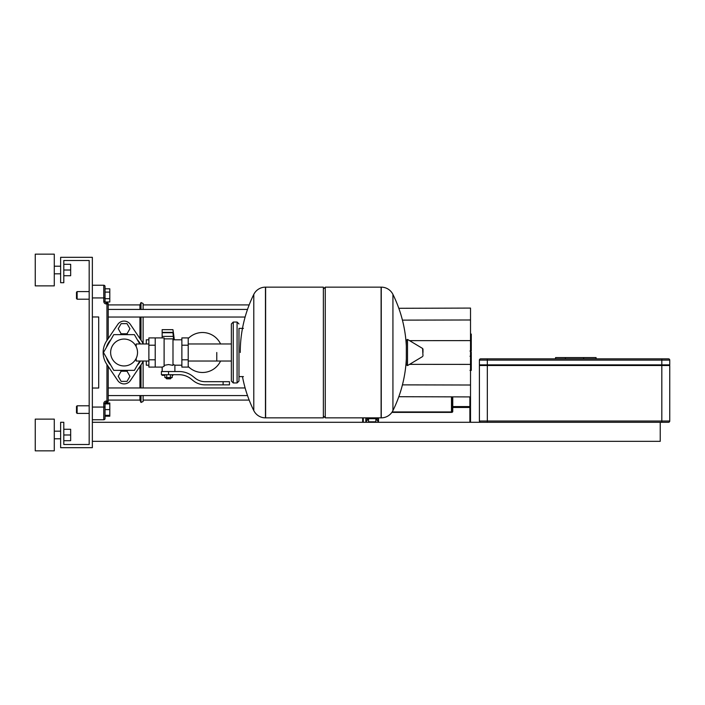 <?xml version="1.0" encoding="UTF-8"?>
<svg xmlns="http://www.w3.org/2000/svg" width="705" height="705" viewBox="0 0 705 705"><rect width="100%" height="100%" fill="white"/><g stroke="black" fill="none" stroke-linecap="round" stroke-linejoin="round"><path stroke-width="1.06" d="M105.177 403.013L109.804 403.013L109.804 416.197L105.045 416.197M77.127 405.798L76.492 406.433L76.492 412.777L77.127 413.412L77.127 405.798L89.183 405.798M92.355 419.757L103.776 419.757A1.269 1.269 0 0 0 105.045 418.488L105.045 407.067L105.045 409.605L109.804 409.605M109.804 403.894L105.045 403.894M109.804 415.315L105.045 415.315M77.127 299.202L77.127 291.588L76.492 292.223L76.492 298.567L77.127 299.202L89.183 299.202M77.127 291.588L89.183 291.588M105.045 292.099L109.804 292.099L109.804 288.803L105.045 288.803M109.804 292.099L109.804 298.691L105.045 298.691M109.804 298.691L109.804 301.987L105.177 301.987A1.269 1.269 0 0 0 106.314 302.692A1.269 1.269 0 0 1 105.045 301.423L105.045 286.512A1.269 1.269 0 0 0 103.776 285.243L92.355 285.243M148.878 361.031L136.188 361.031L136.188 358.36M216.77 352.5L216.77 361.031L216.77 352.5M136.188 346.64L136.188 343.969L148.878 343.969M188.217 366.485A19.987 19.987 0 0 0 220.568 361.031M220.568 343.969A19.987 19.987 0 0 0 188.217 338.515M155.223 337.906L164.106 337.906L164.106 366.371L162.203 367.094L148.878 367.094L148.878 337.906L155.223 337.906L155.223 367.094M181.872 365.19L174.893 365.19L174.893 371.535M181.872 345.203L181.872 367.094L188.217 367.094L188.217 337.906L181.872 337.906L181.872 345.203L188.217 345.203M181.872 339.81L172.989 339.81M172.989 364.353L174.893 365.19M164.106 365.366L168.548 364.573L172.989 365.366L172.989 338.858L164.106 338.858M171.086 378.197L166.01 378.197L166.644 378.832L170.451 378.832L171.086 377.563M170.381 374.707L170.381 377.563L172.205 377.563L172.205 374.707M164.882 374.707L164.882 377.563L170.381 377.563M166.715 374.707L166.715 377.563M223.115 384.86L229.46 384.86L229.46 381.687L223.115 381.687L223.115 384.86L205.137 384.86A19.035 19.035 0 0 1 193.24 380.691L190.984 378.876A19.035 19.035 0 0 0 179.088 374.707L161.41 374.707L161.41 371.535L168.548 371.535L168.548 374.707M168.548 371.535L179.088 371.535A22.207 22.207 0 0 1 192.959 376.399L195.223 378.215A15.862 15.862 0 0 0 205.137 381.687L223.115 381.687M181.872 359.797L188.217 359.797M155.223 345.203L148.878 345.203M155.223 359.797L148.878 359.797M237.074 382.956L237.074 322.044L233.267 322.044L233.267 382.956L237.074 382.956L238.977 381.052L238.977 328.389L243.419 328.389M381.105 417.853L381.105 287.146L381.264 417.853A13.007 13.007 0 0 0 392.932 410.601L392.932 294.399A13.007 13.007 0 0 0 381.264 287.146L325.269 287.146L325.269 417.853L381.105 417.853M406.327 352.5L406.327 340.101L407.525 339.422L407.525 365.578L406.327 364.899L406.327 352.5M422.982 352.5L422.982 349.142L422.982 352.5M253.791 294.399A13.007 13.007 0 0 1 265.459 287.146L323.366 287.146L323.366 417.853L265.626 417.853L265.626 287.146L265.459 417.853A13.007 13.007 0 0 1 253.791 410.601L253.791 294.399A131.341 131.341 0 0 0 240.246 352.5M238.977 381.052L238.977 328.389M661.819 422.295L668.481 422.295A1.269 1.269 0 0 0 669.75 421.026L669.75 365.507L479.4 365.507L479.4 421.026A1.269 1.269 0 0 0 480.669 422.295L661.819 422.295L661.819 421.026L479.4 421.026A1.269 1.269 0 0 0 480.669 422.295L92.355 422.295M480.669 364.873L480.669 365.507M668.481 364.873L668.481 365.507M479.4 360.114L479.4 364.873L669.75 364.873L669.75 360.114A1.269 1.269 0 0 0 668.481 358.845L480.669 358.845A1.269 1.269 0 0 0 479.4 360.114L669.75 360.114A1.269 1.269 0 0 0 668.481 358.845M669.75 421.026A1.269 1.269 0 0 1 668.481 422.295A1.269 1.269 0 0 0 669.75 421.026L661.819 421.026L661.819 358.845M92.355 441.33L660.233 441.33L660.233 422.295M596.069 358.845L596.069 357.576L555.558 357.576L555.558 358.845M583.634 358.845L583.634 357.576M565.392 358.845L565.392 357.576M127.015 323.63L129.94 328.706L127.015 333.782L121.145 333.782L118.22 328.706L121.145 323.63L127.015 323.63M127.015 381.37L129.94 376.294L127.015 371.218L121.145 371.218L118.22 376.294L121.145 381.37L127.015 381.37M124.08 339.052A13.448 13.448 0 0 0 110.632 352.5A13.448 13.448 0 0 0 124.08 365.948A13.448 13.448 0 0 0 137.528 352.5A13.448 13.448 0 0 0 124.08 339.052M148.878 339.81L146.287 339.81L146.287 343.969M172.205 375.342L172.936 375.342L173.025 374.707A263.494 263.494 0 0 1 172.936 375.342L173.016 374.813M174.311 339.81A263.494 263.494 0 0 0 172.936 329.658L173.633 335.034L172.936 332.716L173.633 339.713L172.989 339.713M162.15 332.504L172.936 332.716L162.15 332.716L162.15 329.658L172.936 329.658M164.882 375.342L162.15 375.342L162.15 374.707M162.15 371.535L162.15 367.094M173.315 336.391L162.15 336.391L162.15 332.716M162.15 337.906L162.15 336.391M173.633 335.034L173.315 332.372L162.15 332.372M146.287 361.031L146.287 365.19L148.878 365.19M106.393 347.406A18.4 18.4 0 0 1 110.835 339.731M119.647 334.646A18.4 18.4 0 0 1 128.513 334.646M137.325 339.731A18.4 18.4 0 0 1 140.383 343.969M139.775 361.031L134.391 370.354L113.769 370.354L103.459 352.5L113.769 334.646L134.391 334.646L139.775 343.969M140.383 361.031A18.4 18.4 0 0 1 137.325 365.269M128.513 370.354A18.4 18.4 0 0 1 119.647 370.354M110.835 365.269A18.4 18.4 0 0 1 106.393 357.594M143.203 361.031A20.939 20.939 0 0 1 141.423 364.229L130.39 380.559A7.614 7.614 0 0 1 117.77 380.559L106.737 364.229A20.939 20.939 0 0 1 106.737 340.771L117.77 324.441A7.614 7.614 0 0 1 130.39 324.441L141.423 340.771A20.939 20.939 0 0 1 143.203 343.969M117.77 324.441L106.737 340.771M141.423 340.771L130.39 324.441M130.39 380.559L141.423 364.229M106.737 364.229L117.77 380.559M471.275 352.606L471.275 370.381L470.517 370.345M471.275 355.734L470.517 355.734M471.275 353.443L470.517 353.443M470.517 334.055L471.275 334.055L471.275 351.064L469.997 351.064M471.275 336.029L470.517 336.029M471.275 347.468L470.517 347.468M471.275 345.203L470.517 345.203M471.275 341.81L470.517 341.81M471.275 339.836L470.517 339.836M451.482 396.862L451.482 412.399A1.269 0.899 180 0 0 452.751 411.5A0.634 0.449 180 0 1 452.116 411.05A0.634 0.449 0 0 1 451.482 411.5M392.165 411.949L451.482 411.949M398.818 308.296L470.517 308.085L470.517 422.295L470.517 396.915L398.818 396.704M470.517 385.018L402.432 384.868M470.517 364.397L409.57 364.353M470.517 340.603L409.57 340.647M470.517 319.982L402.432 320.132M367.543 417.853A6.345 4.486 180 0 0 365.825 420.92A6.345 4.486 180 0 0 365.948 421.801M365.825 420.92L365.825 418.673A6.345 4.486 0 0 1 365.93 417.853M369.535 417.853A5.076 3.587 180 0 0 367.164 420.321M378.779 422.295L375.844 418.682L368.521 418.673L365.543 422.295M376.232 422.295L375.844 421.819L368.521 421.81L368.125 422.295M375.844 418.682L375.844 421.819M368.521 418.673L368.521 421.81M377.175 420.312A5.076 3.587 180 0 0 374.804 417.853M378.409 417.853A6.345 4.486 0 0 1 378.514 418.673L378.514 420.92A6.345 4.486 180 0 0 376.796 417.853M378.391 421.81A6.345 4.486 180 0 0 378.514 420.92M452.116 396.862L452.116 411.05M362.652 417.853L362.652 422.295M108.218 395.567L247.508 395.567M108.218 387.953L245.12 387.953M141 309.433L141 302.551L139.942 304.912L139.942 309.433M139.942 317.047L139.942 338.576M139.942 366.424L139.942 387.953M139.942 395.567L139.942 400.087L139.942 395.567L139.942 400.087L108.218 400.087M108.218 401.039L106.314 401.039A2.538 2.538 0 0 0 103.776 403.577L103.776 407.067L105.045 407.067L105.045 403.577A1.269 1.269 0 0 1 106.314 402.308L106.948 402.308A1.269 1.269 0 0 0 108.218 401.039L108.218 366.424M103.776 285.243A1.269 1.269 0 0 1 105.045 286.512A1.269 1.269 0 0 0 103.776 285.243L103.776 297.933L105.045 297.933M108.218 303.961A1.269 1.269 0 0 0 106.948 302.692L106.314 302.692L106.314 303.961L108.218 303.961L108.218 338.576M92.355 316.968L98.7 316.968L98.7 388.032L92.355 388.032M141 302.551L143.115 303.494L143.115 309.433M143.115 317.047L143.115 343.776M143.115 361.224L143.115 387.953M143.115 395.567L143.115 401.506L141 402.449L139.942 400.087M54.285 270.015L54.285 285.877L35.25 285.877L35.25 254.152L54.285 254.152L54.285 270.015M54.285 434.985L54.285 450.848L35.25 450.848L35.25 419.123L54.285 419.123L54.285 434.985M63.803 440.695L70.659 440.695L70.659 429.274L63.803 429.274M63.803 434.985L70.659 434.985M63.803 275.726L70.659 275.726L70.659 264.305L63.803 264.305M63.803 270.015L70.659 270.015M92.355 257.325L92.355 447.675L60.63 447.675L60.63 422.295L63.803 422.295L63.803 444.502L89.183 444.502L89.183 260.498L63.803 260.498L63.803 282.705L60.63 282.705L60.63 257.325L92.355 257.325M381.264 417.853L381.264 287.146M422.982 355.858L422.595 348.464L407.525 339.422M265.459 287.146L265.459 417.853M487.331 358.845L487.331 422.295M471.275 367.164L470.517 367.164M471.275 361.912L470.517 361.912M471.275 357.752L470.517 357.752M471.275 352.156L470.517 352.156M470.517 407.014A0.634 0.449 180 0 0 469.883 406.565L469.883 407.464A0.634 0.449 0 0 0 470.517 407.014M469.883 396.915L469.883 406.565L452.751 406.565A0.634 0.449 180 0 0 452.116 407.014A0.634 0.449 0 0 0 452.751 407.464L452.751 396.862M391.857 412.399L451.482 412.399M452.751 411.5L452.751 407.464L469.883 407.464L469.883 422.295M363.286 422.295L363.286 417.853M106.314 401.039L106.314 402.308M105.045 403.577L103.776 403.577M92.355 297.933L103.776 297.933L103.776 301.423L105.045 301.423M103.776 301.423A2.538 2.538 0 0 0 106.314 303.961M106.948 364.547L106.948 402.308M106.948 302.692L106.948 340.453M92.355 407.067L103.776 407.067L103.776 419.757M141 317.047L141 340.145M141 364.855L141 387.953M141 395.567L141 402.449M89.183 413.412L77.127 413.412M231.363 361.031L188.217 361.031M231.363 343.969L188.217 343.969M162.203 367.094L162.203 371.535M166.01 377.563L166.01 378.197M238.977 376.611L243.419 376.611M392.932 410.601A131.341 131.341 0 0 0 406.327 358.951M406.327 346.049A131.341 131.341 0 0 0 392.932 294.399M422.595 348.464L422.982 349.142M422.595 356.536L407.525 365.578M323.366 289.05L325.269 287.146M323.366 415.95L325.269 417.853M242.476 376.611A131.341 131.341 0 0 0 253.791 410.601M233.267 382.956L231.363 381.052L231.363 323.947L233.267 322.044M237.074 322.044L238.977 323.947M161.991 337.906L162.15 337.272M161.991 367.094L162.15 367.728M469.997 370.381L471.275 370.381M469.997 356.245L471.275 356.245M245.12 317.047L108.218 317.047M247.508 309.433L108.218 309.433M249.165 304.912L143.115 304.912M249.165 400.087L143.115 400.087M108.218 304.912L139.942 304.912M54.285 273.822L60.63 273.822M54.285 438.792L60.63 438.792M54.285 431.178L60.63 431.178M54.285 266.208L60.63 266.208"/></g></svg>
